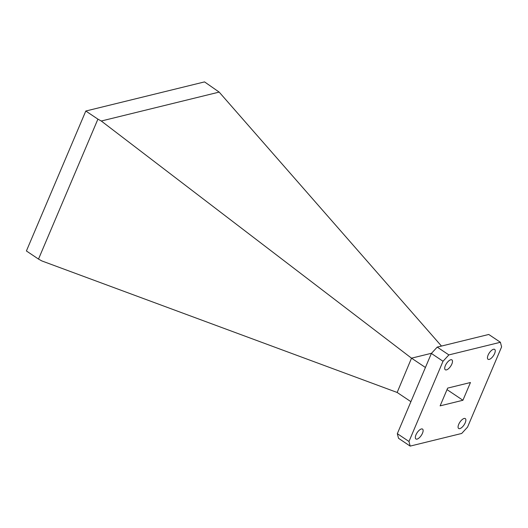 <?xml version="1.0" encoding="UTF-8"?>
<svg xmlns="http://www.w3.org/2000/svg" width="528" height="528" viewBox="0 0 528 528"><rect width="100%" height="100%" fill="white"/><g stroke="black" fill="none" stroke-linecap="round" stroke-linejoin="round"><path stroke-width="0.79" d="M421.384 428.96A5.953 2.488 123.8 0 0 416.506 433.732A5.953 2.488 123.8 0 0 415.919 438.973A5.953 2.488 123.8 0 0 417.074 439.105A5.953 2.488 123.8 0 0 421.951 434.333A5.953 2.488 123.8 0 0 422.539 429.086A5.953 2.488 123.8 0 0 421.384 428.96M464.125 418.473A5.953 2.488 123.8 0 0 459.248 423.245A5.953 2.488 123.8 0 0 458.66 428.485A5.953 2.488 123.8 0 0 459.822 428.617A5.953 2.488 123.8 0 0 464.699 423.845A5.953 2.488 123.8 0 0 465.287 418.605A5.953 2.488 123.8 0 0 464.125 418.473M493.502 349.272A5.953 2.488 123.8 0 0 488.624 354.044A5.953 2.488 123.8 0 0 488.037 359.284A5.953 2.488 123.8 0 0 489.199 359.416A5.953 2.488 123.8 0 0 494.069 354.644A5.953 2.488 123.8 0 0 494.663 349.397A5.953 2.488 123.8 0 0 493.502 349.272M450.754 359.759A5.953 2.488 123.8 0 0 445.883 364.531A5.953 2.488 123.8 0 0 445.289 369.772A5.953 2.488 123.8 0 0 446.45 369.897A5.953 2.488 123.8 0 0 451.328 365.125A5.953 2.488 123.8 0 0 451.915 359.885A5.953 2.488 123.8 0 0 450.754 359.759M410.909 401.676L397.155 392.462L411.51 358.175L431.554 353.258M411.51 358.175L101.284 121.011L97.904 119.143L38.504 259.083L41.884 260.951L397.155 392.462M448.879 354.915L500.405 342.276L488.756 334.468L437.224 347.107L448.879 354.915L443.025 361.258L431.376 353.45L397.327 433.673L408.976 441.481L443.025 361.258M425.423 367.481L411.668 358.261M38.504 259.083L26.4 250.965L85.8 111.025L204.541 81.899L219.166 92.096L441.481 346.064M219.166 92.096L101.284 121.011M85.8 111.025L97.904 119.143M500.405 342.276L501.6 346.896L467.551 427.112L461.703 433.462L410.17 446.101L398.521 438.293L397.327 433.673M408.976 441.481L410.17 446.101M462.917 400.264L440.121 405.86L447.658 388.106L470.455 382.516L462.917 400.264L447.018 389.611M431.376 353.45L437.224 347.107"/></g></svg>
